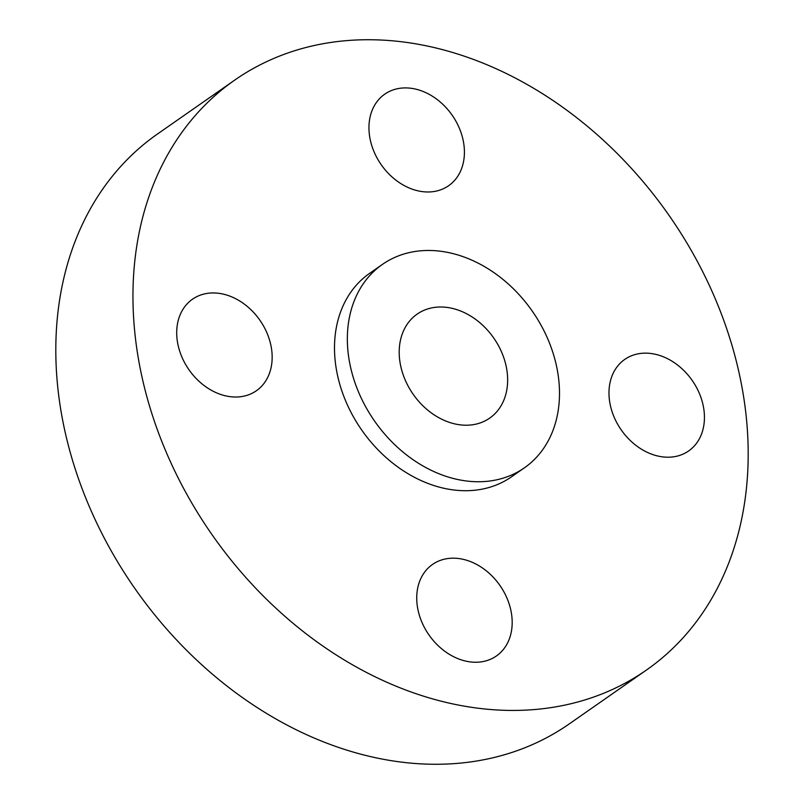 <?xml version="1.0" encoding="UTF-8"?>
<svg xmlns="http://www.w3.org/2000/svg" width="804" height="804" viewBox="0 0 804 804"><rect width="100%" height="100%" fill="white"/><g stroke="black" fill="none" stroke-linecap="round" stroke-linejoin="round"><path stroke-width="1.21" d="M369.237 133.333A55.818 43.255 55.1 0 0 399.699 182.86A55.818 43.255 55.1 0 0 448.632 185.714A55.818 43.255 55.1 0 0 464.129 146.549A55.818 43.255 55.1 0 0 433.668 97.033A55.818 43.255 55.1 0 0 384.744 94.168A55.818 43.255 55.1 0 0 369.237 133.333M609.261 398.573A55.818 43.255 55.1 0 0 639.723 448.089A55.818 43.255 55.1 0 0 688.656 450.943A55.818 43.255 55.1 0 0 704.153 411.779A55.818 43.255 55.1 0 0 673.692 362.262A55.818 43.255 55.1 0 0 624.768 359.408A55.818 43.255 55.1 0 0 609.261 398.573M417.015 603.613A55.818 43.255 55.1 0 0 447.466 653.129A55.818 43.255 55.1 0 0 496.4 655.984A55.818 43.255 55.1 0 0 511.897 616.829A55.818 43.255 55.1 0 0 481.445 567.302A55.818 43.255 55.1 0 0 432.512 564.448A55.818 43.255 55.1 0 0 417.015 603.613M176.991 338.383A55.818 43.255 55.1 0 0 207.442 387.9A55.818 43.255 55.1 0 0 256.375 390.754A55.818 43.255 55.1 0 0 271.873 351.589A55.818 43.255 55.1 0 0 241.421 302.073A55.818 43.255 55.1 0 0 192.488 299.219A55.818 43.255 55.1 0 0 176.991 338.383M234.708 80.109L157.564 133.946A359.7 278.747 55.1 0 0 57.667 386.342A359.7 278.747 55.1 0 0 253.974 705.47A359.7 278.747 55.1 0 0 569.292 723.891L646.436 670.054A359.7 278.747 55.1 0 0 746.333 417.658A359.7 278.747 55.1 0 0 550.026 98.53A359.7 278.747 55.1 0 0 234.708 80.109A359.7 278.747 55.1 0 0 134.811 332.504A359.7 278.747 55.1 0 0 331.107 651.632A359.7 278.747 55.1 0 0 646.436 670.054M382.443 264.395L369.589 273.37A124.037 96.118 55.1 0 0 335.137 360.403A124.037 96.118 55.1 0 0 402.824 470.44A124.037 96.118 55.1 0 0 511.555 476.792L524.419 467.817A124.037 96.118 55.1 0 0 558.86 380.784A124.037 96.118 55.1 0 0 491.174 270.747A124.037 96.118 55.1 0 0 382.443 264.395A124.037 96.118 55.1 0 0 347.991 351.428A124.037 96.118 55.1 0 0 415.688 461.476A124.037 96.118 55.1 0 0 524.419 467.817M399.528 358.604A63.405 49.134 55.1 0 0 434.13 414.854A63.405 49.134 55.1 0 0 489.716 418.1A63.405 49.134 55.1 0 0 507.324 373.609A63.405 49.134 55.1 0 0 472.722 317.359A63.405 49.134 55.1 0 0 417.145 314.113A63.405 49.134 55.1 0 0 399.528 358.604"/></g></svg>
